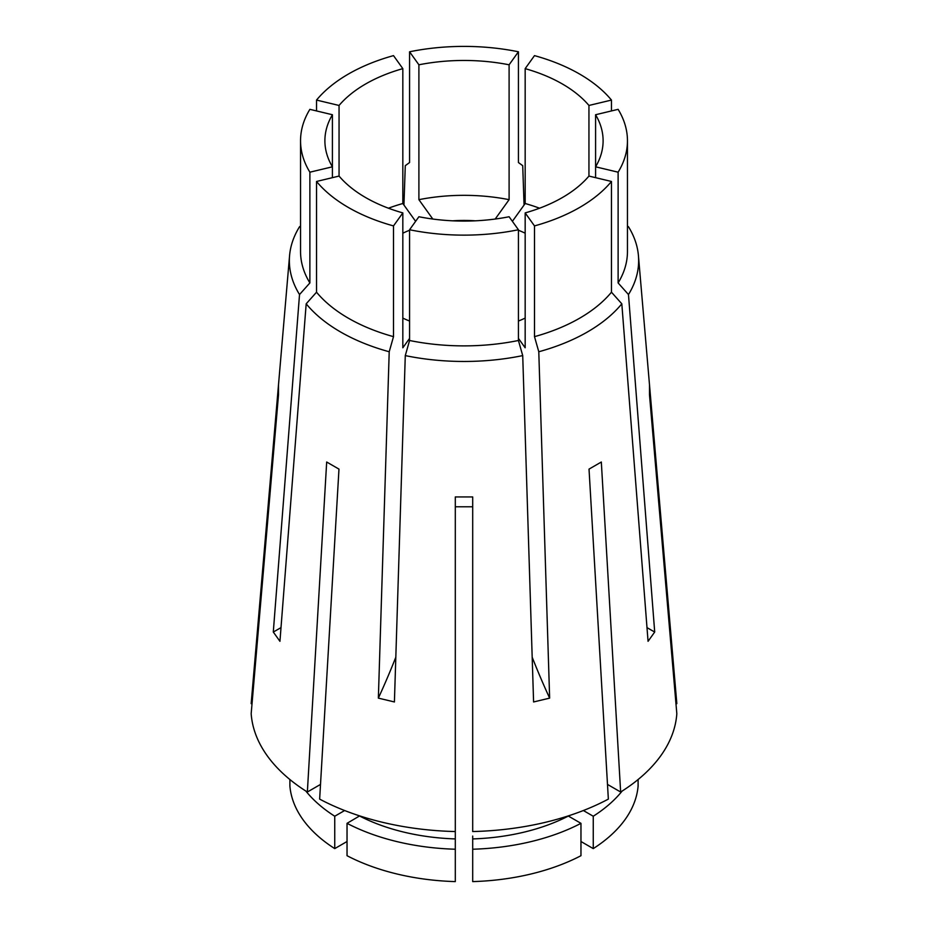 <?xml version="1.0" encoding="UTF-8"?>
<svg xmlns="http://www.w3.org/2000/svg" width="928" height="928" viewBox="0 0 928 928"><rect width="100%" height="100%" fill="white"/><g stroke="black" fill="none" stroke-linecap="round" stroke-linejoin="round"><path stroke-width="1.39" d="M339.056 105.456L316.529 100.073A163.456 94.366 0 0 1 393.507 55.622L402.833 68.637A139.107 80.318 0 0 0 339.056 105.456L339.056 176.076A139.107 80.318 0 0 0 365.632 197.56A139.107 80.318 0 0 0 402.833 212.906L402.833 347.78L409.573 338.395M339.056 176.076L316.529 181.47L316.529 292.204A163.456 94.366 0 0 0 348.418 318.234A163.456 94.366 0 0 0 393.507 336.655L389.215 351.758L378.357 698.123A347.768 108.669 103.4 0 0 395.827 657.198M316.529 181.47A163.456 94.366 0 0 0 348.418 207.501A163.456 94.366 0 0 0 393.507 225.91L393.507 336.655M409.573 230.248A95.642 55.216 0 0 0 402.833 233.195M475.287 220.818A95.642 55.216 0 0 0 452.713 220.818M525.167 233.195A95.642 55.216 0 0 0 518.427 230.248M316.529 292.204L306.182 303.816A174.638 100.827 0 0 0 340.506 331.934A174.638 100.827 0 0 0 389.215 351.758M300.544 226.084L299.524 226.745A174.638 100.827 0 0 0 289.571 255.664L251.256 702.589A213.011 122.983 0 0 0 251.175 703.656L278.504 384.818L278.504 394.852L251.175 713.69A213.011 122.983 0 0 0 307.354 792.013L326.679 462.016L338.975 469.116L319.65 799.112A213.011 122.983 0 0 0 455.3 831.546L455.3 496.932L472.7 496.932L472.7 831.546A213.011 122.983 0 0 0 608.35 799.112L589.025 469.116L601.321 462.016L620.646 792.013A213.011 122.983 0 0 0 676.825 713.69L649.496 394.852L649.496 384.818L676.825 703.656A213.011 122.983 0 0 0 676.744 702.589L638.429 255.664A174.638 100.827 0 0 0 628.476 226.745L627.456 226.084M534.493 225.91A163.456 94.366 0 0 0 611.471 181.47L588.944 176.076A139.107 80.318 0 0 1 525.167 212.906L534.493 225.91L534.493 336.655L538.785 351.758A174.638 100.827 0 0 0 621.818 303.816L648.057 641.306L654.704 632.026L628.476 294.547A174.638 100.827 0 0 0 638.429 255.664M538.785 351.758L549.643 698.123L533.588 701.962L522.719 355.598A174.638 100.827 0 0 1 405.281 355.598L394.412 701.962L378.357 698.123M306.182 303.816L279.943 641.306L273.296 632.026A347.768 262.334 144.3 0 0 281.01 627.618M289.571 255.664A174.638 100.827 0 0 0 299.524 294.547L273.296 632.026M524.065 205.042L522.719 165.683L518.427 162.528L518.427 51.782A163.456 94.366 0 0 0 409.573 51.782L409.573 162.528L405.281 165.683L403.935 205.042M518.427 321.042A95.642 55.216 0 0 0 525.167 318.095M402.833 318.095A95.642 55.216 0 0 0 409.573 321.042M455.3 506.781L472.7 506.781M472.7 838.924L472.7 849.224A174.325 100.642 0 0 0 580.963 823.333L568.342 816.048A156.496 90.352 0 0 1 472.7 838.924L472.7 836.07M518.427 51.782L509.101 64.798A139.107 80.318 0 0 0 418.899 64.798L409.573 51.782M309.882 282.936A163.456 94.366 0 0 1 300.544 251.511L300.544 140.766A163.456 94.366 0 0 1 309.882 109.342L332.41 114.736A139.107 80.318 0 0 0 324.893 140.766A139.107 80.318 0 0 0 332.41 166.808L309.882 172.19L309.882 282.936L299.524 294.547M300.544 140.766A163.456 94.366 0 0 0 309.882 172.19M518.427 229.75A163.456 94.366 0 0 1 409.573 229.75L418.899 216.746A139.107 80.318 0 0 0 509.101 216.746L518.427 229.75L518.427 340.495L522.719 355.598M402.833 212.906L393.507 225.91M611.471 100.073A163.456 94.366 0 0 0 534.493 55.622L525.167 68.637A139.107 80.318 0 0 1 588.944 105.456L611.471 100.073L611.471 110.931M628.476 294.547L618.118 282.936L618.118 172.19A163.456 94.366 0 0 0 627.456 140.766A163.456 94.366 0 0 0 618.118 109.342L595.59 114.736A139.107 80.318 0 0 1 603.107 140.766A139.107 80.318 0 0 1 595.59 166.808L595.59 114.736M618.118 172.19L595.59 166.808L595.59 177.666M316.529 100.073L316.529 110.931M409.573 229.75L409.573 340.495A163.456 94.366 0 0 0 518.427 340.495M618.118 282.936A163.456 94.366 0 0 0 627.456 251.511L627.456 140.766M409.573 340.495L405.281 355.598M402.833 68.637L402.833 203.51A139.107 80.318 0 0 0 388.461 208.208M402.833 203.51L415.616 221.328M495.204 219.031L509.101 199.671A139.107 80.318 0 0 0 418.899 199.671L432.796 219.031M512.384 221.328L525.167 203.51L525.167 68.637M539.539 208.208A139.107 80.318 0 0 0 525.167 203.51M418.899 64.798L418.899 199.671M509.101 199.671L509.101 64.798M332.41 114.736L332.41 177.666M588.944 176.076L588.944 105.456M534.493 336.655A163.456 94.366 0 0 0 611.471 292.204L611.471 181.47M621.818 303.816L611.471 292.204M525.167 212.906L525.167 347.78L518.427 338.395M675.967 703.656L676.825 703.656M252.033 703.656L251.175 703.656M320.52 784.415L307.354 792.013M347.037 823.333A174.325 100.642 0 0 0 455.3 849.224L455.3 881.6A174.325 100.642 0 0 1 347.037 855.709L347.037 823.333L359.658 815.886M359.658 816.048A156.496 90.352 0 0 0 455.3 838.924L455.3 831.546M305.869 791.074A174.325 100.642 0 0 0 334.741 816.234L344.636 810.527M455.3 849.224L455.3 838.924M347.037 841.51L334.741 848.61A174.325 100.642 0 0 1 289.896 786.097L289.896 779.532M334.741 848.61L334.741 816.234M472.7 849.224L472.7 881.6A174.325 100.642 0 0 0 580.963 855.709L580.963 823.333M607.48 784.415L620.646 792.013M580.963 841.51L593.259 848.61L593.259 816.234A174.325 100.642 0 0 0 622.131 791.074M593.259 816.234L583.364 810.527M593.259 848.61A174.325 100.642 0 0 0 638.104 786.097L638.104 779.532M654.704 632.026A347.768 262.334 35.7 0 1 646.99 627.618M549.643 698.123A347.768 108.669 76.6 0 1 532.173 657.198"/></g></svg>
